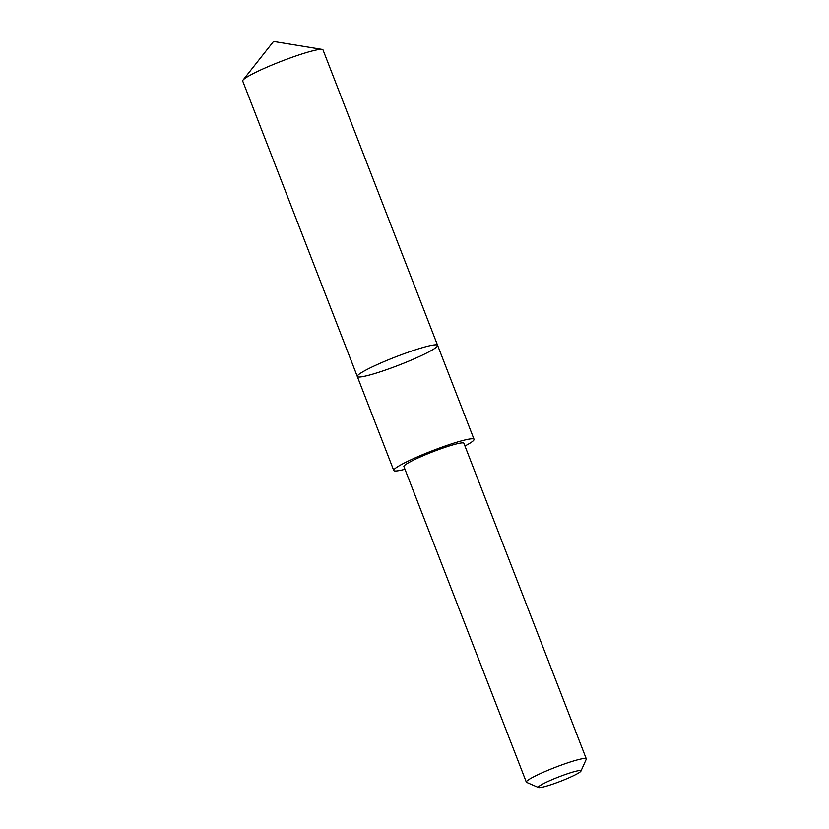 <?xml version="1.0" encoding="UTF-8"?>
<svg xmlns="http://www.w3.org/2000/svg" width="829" height="829" viewBox="0 0 829 829"><rect width="100%" height="100%" fill="white"/><g stroke="black" fill="none" stroke-linecap="round" stroke-linejoin="round"><path stroke-width="1.24" d="M357.392 375.941A43.056 4.425 -21.2 0 1 398.148 355.931A43.056 4.425 -21.2 0 1 437.608 345.372A43.056 4.425 -21.2 0 1 399.06 365.061A43.056 4.425 -21.2 0 1 357.309 376.511A43.056 4.425 -21.2 0 1 357.392 375.941A43.056 4.425 -21.2 0 1 398.148 355.931A43.056 4.425 -21.2 0 1 437.608 345.372L322.999 49.875A43.067 4.425 158.8 0 0 322.118 49.398A43.067 4.425 158.8 0 0 281.249 61.315A43.067 4.425 158.8 0 0 243.021 80.081A43.067 4.425 158.8 0 0 242.773 80.444A43.067 4.425 158.8 0 0 242.7 81.014L357.309 376.511A43.056 4.425 -21.2 0 1 357.392 375.941M464.955 446.002A43.056 4.425 158.8 0 0 473.97 439.888A43.056 4.425 158.8 0 0 474.043 439.318A43.056 4.425 158.8 0 0 434.593 449.878A43.056 4.425 158.8 0 0 393.837 469.888A43.056 4.425 158.8 0 0 393.754 470.457A43.056 4.425 158.8 0 0 404.966 469.266M586.248 759.271A32.176 3.306 158.8 0 0 586.269 759.229A32.176 3.306 158.8 0 0 586.3 758.846L463.898 443.277A32.176 3.306 158.8 0 0 432.707 451.826A32.176 3.306 158.8 0 0 403.91 466.54L526.311 782.11A32.176 3.306 158.8 0 0 526.602 782.369L538.518 787.55A22.88 2.352 158.8 0 0 560.394 781.332A22.88 2.352 158.8 0 0 580.942 771.115A22.88 2.352 158.8 0 0 580.963 771.084A22.88 2.352 158.8 0 0 558.798 776.897A22.88 2.352 158.8 0 0 538.518 787.55M586.3 758.846A32.176 3.306 158.8 0 0 555.119 767.395A32.176 3.306 158.8 0 0 526.311 782.11M322.118 49.398L273.539 41.45L243.021 80.081M474.043 439.318L437.608 345.372M393.754 470.457L357.309 376.511M580.963 771.084L586.269 759.229"/></g></svg>
